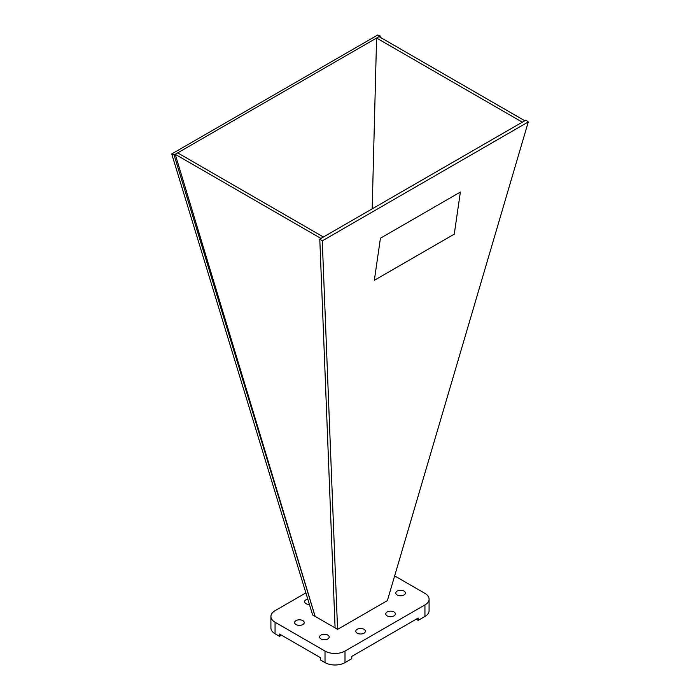 <?xml version="1.0" encoding="UTF-8"?>
<svg xmlns="http://www.w3.org/2000/svg" width="700" height="700" viewBox="0 0 700 700"><rect width="100%" height="100%" fill="white"/><g stroke="black" fill="none" stroke-linecap="round" stroke-linejoin="round"><path stroke-width="1.05" d="M403.979 591.062A4.804 2.774 0 0 0 398.738 590.468A4.804 2.774 0 0 0 395.771 593.023A4.804 2.774 0 0 0 397.18 594.991A4.804 2.774 0 0 0 402.421 595.586A4.804 2.774 0 0 0 405.387 593.023A4.804 2.774 0 0 0 403.979 591.062M327.801 635.049A4.804 2.774 0 0 0 322.56 634.445A4.804 2.774 0 0 0 319.594 637.009A4.804 2.774 0 0 0 321.002 638.969A4.804 2.774 0 0 0 326.235 639.572A4.804 2.774 0 0 0 329.201 637.009A4.804 2.774 0 0 0 327.801 635.049M302.82 620.629A4.804 2.774 0 0 0 297.579 620.025A4.804 2.774 0 0 0 294.613 622.589A4.804 2.774 0 0 0 296.021 624.549A4.804 2.774 0 0 0 301.262 625.153A4.804 2.774 0 0 0 304.229 622.589A4.804 2.774 0 0 0 302.82 620.629M307.773 599.086A4.804 2.774 0 0 0 304.631 601.694A4.804 2.774 0 0 0 306.031 603.654A4.804 2.774 0 0 0 309.418 604.468M393.969 611.957A4.804 2.774 0 0 0 388.727 611.363A4.804 2.774 0 0 0 385.761 613.918A4.804 2.774 0 0 0 387.17 615.886A4.804 2.774 0 0 0 392.402 616.481A4.804 2.774 0 0 0 395.369 613.918A4.804 2.774 0 0 0 393.969 611.957M363.991 629.265A4.804 2.774 0 0 0 358.75 628.661A4.804 2.774 0 0 0 355.784 631.225A4.804 2.774 0 0 0 357.192 633.185A4.804 2.774 0 0 0 362.434 633.789A4.804 2.774 0 0 0 365.4 631.225A4.804 2.774 0 0 0 363.991 629.265M305.882 592.9L275.056 610.689A14.131 8.155 0 0 0 270.918 616.464A14.131 8.155 0 0 0 275.056 622.23L325.019 651.07A14.131 8.155 0 0 0 345.004 651.07L424.944 604.923A14.131 8.155 0 0 0 429.082 599.156A14.131 8.155 0 0 0 424.944 593.381L394.651 575.899M270.918 616.464L270.918 627.996A14.131 8.155 0 0 0 275.056 633.762L279.475 636.317L281.479 635.163M325.019 651.07L325.019 662.611L320.6 660.056L320.6 657.755L279.475 634.008L279.475 636.317M325.019 662.611A14.131 8.155 0 0 0 345.004 662.611L351.776 658.7L351.776 656.39L418.162 618.065L418.162 620.375L424.944 616.464A14.131 8.155 0 0 0 429.082 610.689L429.082 599.156M416.168 619.22L418.162 620.375M524.781 120.75L379.059 36.61L376.582 38.045L522.305 122.176L524.781 120.75M372.181 208.845L376.582 38.045M320.941 238.429L175.219 154.298L177.695 152.862L323.418 237.002L320.941 238.429M335.134 627.926L315.149 616.394L175.219 154.298M315.149 616.394L312.629 614.985L171.71 153.947L377.729 35L380.214 35.945L174.064 154.963L171.71 153.947M315.105 616.411L174.064 154.963M380.179 37.258L380.214 35.945M337.566 629.379L387.371 600.626L528.29 121.931L322.271 240.87L319.786 239.102L335.09 627.952L337.566 629.379L322.271 240.87M374.334 280.306L454.265 234.159L460.364 192.062L380.433 238.219L374.334 280.306L454.265 234.15L460.364 192.071M319.786 239.102L525.936 120.076L528.29 121.931M275.056 622.23L275.056 633.762M345.004 651.07L345.004 662.611M424.944 604.923L424.944 616.464"/></g></svg>
